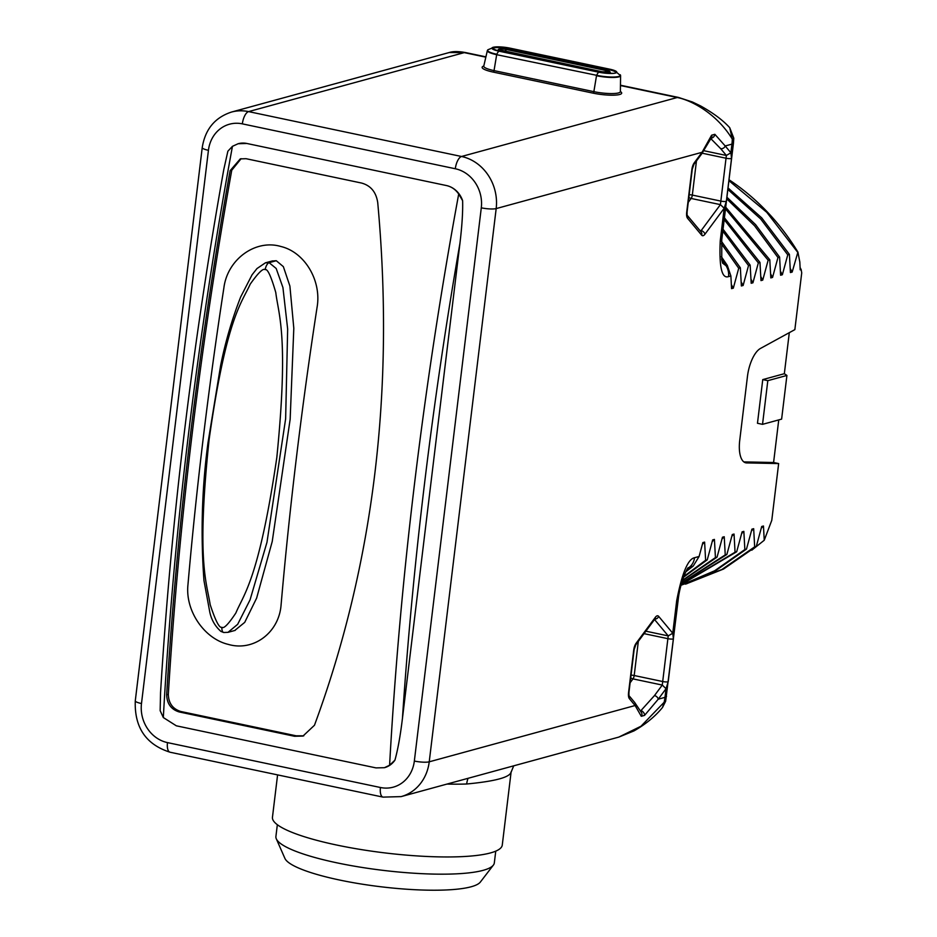 <?xml version="1.0" encoding="UTF-8"?>
<svg xmlns="http://www.w3.org/2000/svg" width="937" height="937" viewBox="0 0 937 937"><rect width="100%" height="100%" fill="white"/><g stroke="black" fill="none" stroke-linecap="round" stroke-linejoin="round"><path stroke-width="1.41" d="M485.834 57.169L464.272 52.624L449.198 52.531M733.788 138.184L729.736 127.713L732.277 139.074A44.8 39.916 74.7 0 1 731.938 144.122A14.933 2.823 -173.1 0 0 733.46 143.115L733.788 138.184A14.933 2.097 -179.1 0 1 732.277 139.074C716.079 112.651 690.159 99.872 677.228 97.518L620.458 85.548M703.933 150.728L726.362 155.46L730.895 152.79L731.938 144.122L725.203 145.973L730.895 152.79L731.551 158.33L726.362 201.197L724.184 208.26L704.905 234.25A7.473 3.08 -78.1 0 1 701.637 235.14L687.559 218.274A7.473 3.08 -78.1 0 1 686.68 212.418L691.869 169.55A7.473 3.08 -78.1 0 1 694.27 162.804L702.059 152.298L711.593 135.209L714.861 134.307L725.203 145.973A3.736 3.233 140.2 0 1 720.67 148.643L726.362 155.46L720.412 204.629L701.145 230.619A3.736 1.546 -78.1 0 1 700.501 231.24M683.506 577.262L707.259 559.811L705.62 560.267L704.612 542.101L702.855 542.582L699.107 556.473L694.54 557.726C687.922 559.026 681.972 573.35 676.69 600.711L672.754 633.225L673.41 638.776L668.222 681.632L666.043 688.695L664.989 697.351L658.242 699.201L644.551 715.388L641.283 716.29L635.11 705.526L629.418 698.709A7.473 3.08 -78.1 0 1 628.54 692.853L633.728 649.997A7.473 3.08 -78.1 0 1 636.129 643.239L655.396 617.26A7.473 3.08 -78.1 0 1 658.664 616.37L672.754 633.225L668.222 635.895L662.272 685.064L654.483 695.57L640.639 710.937M707.259 559.811L712.67 539.899L714.416 539.419L715.435 557.585L717.063 557.128L722.474 537.217L724.231 536.737L725.238 554.903L726.878 554.446L732.289 534.535L734.046 534.055L735.053 552.221L736.681 551.764L742.092 531.853L743.849 531.373L744.856 549.539L746.496 549.082L751.907 529.171L753.664 528.691L754.672 546.857L756.3 546.4L761.711 526.489L763.468 526.008L764.241 540.251L771.783 520.316L778.647 463.569L773.587 462.503L778.741 419.905M800.116 267.631A209.818 186.955 74.7 0 1 801.17 269.61L801.721 272.89L794.857 329.625L760.469 348.447A26.131 10.787 101.9 0 0 747.457 376.428L739.726 440.378A26.131 10.787 101.9 0 0 745.77 462.819A26.131 10.787 101.9 0 0 746.613 462.913L778.647 463.569M801.17 269.61L800.221 269.868L799.823 262.009L797.914 252.065L792.175 272.07L790.418 272.55L789.411 254.395L761.711 217.852L728.026 187.939M727.85 189.45L760.692 218.965L787.771 254.841L789.411 254.395M787.771 254.841L782.36 274.752L780.603 275.232L779.596 257.078L755.62 224.657L726.901 197.227M726.714 198.831L754.601 225.817L777.968 257.523L779.596 257.078M777.968 257.523L772.556 277.434L770.8 277.914L769.792 259.76L725.707 207.159M725.496 208.881L768.153 260.205L769.792 259.76M768.153 260.205L762.741 280.116L760.985 280.596L759.977 262.442L724.418 217.794M724.196 219.633L758.338 262.887L759.977 262.442M758.338 262.887L752.938 282.798L751.181 283.279L750.162 265.124L723.036 229.19M722.802 231.181L748.534 265.569L750.162 265.124M748.534 265.569L743.123 285.48L741.366 285.961L740.359 267.806L721.572 241.488M721.361 243.69L738.719 268.251L740.359 267.806M738.719 268.251L733.32 288.163L731.563 288.643L730.883 275.97L727.299 265.37L721.361 256.679M733.46 143.115L721.759 239.755A14.933 2.823 -173.1 0 1 720.248 240.774C719.042 267.01 721.806 278.957 728.553 276.602L730.883 275.97M618.818 737.091L641.002 726.222L664.122 702.293L662.518 707.47C655.174 716.442 645.652 724.266 633.951 730.919L618.865 737.079L401.118 796.614A44.8 39.916 -105.3 0 0 429.228 761.816L496.177 208.588A44.8 39.916 -105.3 0 0 461.531 156.491L248.574 111.608A44.8 39.916 -105.3 0 0 231.474 112.065L449.233 52.531C452.958 51.254 458.416 51.266 465.595 52.577L485.905 56.852M446.445 185.549A22.406 19.958 74.7 0 1 462.62 200.694L458.708 194.018C455.569 189.497 451.482 186.674 446.445 185.549L246.806 143.466L238.115 143.736L232.446 146.324L227.867 151.208L223.791 169.503C192.132 346.784 171.049 521.195 160.543 692.712L160.157 710.668L163.319 717.543L176.332 725.812L375.983 767.895L384.393 767.708L389.593 765.248L394.922 760.165A22.406 19.958 74.7 0 1 384.533 767.672A22.406 19.958 74.7 0 1 384.463 767.684M394.922 760.165C397.803 749.928 400.31 736.037 402.43 718.492L459.926 243.374A1993.69 822.967 101.9 0 0 402.43 718.492M462.62 200.694C462.948 211.598 462.046 225.829 459.926 243.374M238.185 143.712A22.406 19.958 74.7 0 1 238.256 143.701A22.406 19.958 74.7 0 1 246.806 143.466M166.669 694.821A2001.163 826.047 -78.1 0 1 230.092 170.71L240.294 158.88L246.08 158.704L361.483 183.031C370.736 185.549 376.147 192.085 377.728 202.615C394.91 389.979 373.828 564.179 314.481 725.238L302.967 736.072L294.534 736.271L179.131 711.933C171.12 709.426 166.962 703.722 166.669 694.821L168.32 694.376C168.613 703.277 172.771 708.981 180.782 711.488L296.186 735.814L303.787 735.826M241.125 158.681L231.744 170.253A1997.426 824.501 101.9 0 0 168.32 694.376M272.105 261.013L276.286 260.72L283.361 266.647L289.896 286.066L293.808 328.278L290.154 419.272L272.222 541.539L256.621 598.134L244.721 622.367L234.754 630.496M227.972 632.358L237.658 624.335L250.05 599.879L266.975 542.289L285.633 418.816L287.659 329.051L282.927 287.53L276.181 268.474L269.118 262.688L265.417 262.828L272.573 260.884M221.87 627.275C223.756 628.973 228.417 624.218 235.855 613.009C243.433 594.608 258.799 580.026 276.813 457.537C288.983 336.02 278.453 314.82 275.783 292.543C271.074 276.181 267.525 268.556 265.148 269.657C263.192 267.97 258.214 272.819 250.202 284.18C241.887 302.78 226.356 317.397 209.092 439.699C196.278 561.392 206.772 582.591 210.181 604.67C215.51 620.856 219.41 628.387 221.87 627.275A7.473 3.08 101.9 0 0 223.709 632.498L228.042 632.334L235.187 630.378M511.098 771.854C510.325 777.195 495.521 781.247 466.685 784A115.743 21.879 -173.1 0 1 447.019 784.07M513.71 765.834L511.075 772.275L502.267 845.08A115.743 21.879 -173.1 0 1 336.676 845.033A115.743 21.879 -173.1 0 1 272.456 817.275L277.586 774.887M495.755 851.147L494.326 862.883A110.004 20.79 -173.1 0 1 493.377 865.097A110.004 20.79 -173.1 0 1 483.164 870.332A110.004 20.79 6.9 0 1 365.125 867.92A110.004 20.79 6.9 0 1 276.31 838.826L284.907 858.397A99.053 18.717 6.9 0 0 364.88 884.587A99.053 18.717 6.9 0 0 471.17 886.765A99.053 18.717 -173.1 0 0 480.365 882.045L493.377 865.097M277.34 824.712L275.911 836.448A110.004 20.79 6.9 0 0 276.31 838.826M666.512 696.343A14.933 2.823 -173.1 0 1 664.989 697.351A44.8 39.916 74.7 0 1 664.122 702.293A14.933 3.514 13 0 0 665.657 701.216L678.201 599.703A14.933 2.823 -173.1 0 1 676.69 600.711M644.551 715.388A3.736 2.237 -133.6 0 0 641.095 710.633L640.381 710.48M641.283 716.29A3.736 3.443 -25.9 0 0 641.622 712.834L634.654 702.434A3.736 3.233 -39.9 0 1 635.11 705.526L429.228 761.816A11.197 2.12 6.9 0 1 414.341 761.055L481.29 207.827A33.603 29.937 -105.3 0 0 455.312 168.754L242.355 123.86A33.603 29.937 -105.3 0 0 208.436 150.307L141.487 703.535A33.603 29.937 -105.3 0 0 167.477 742.608A11.197 4.626 101.9 0 0 170.065 752.224C145.926 744.528 134.331 727.393 135.279 700.853A11.197 2.12 -173.1 0 0 141.487 703.535M631.034 675.132A3.736 0.703 -173.1 0 1 634.197 675.518A3.736 1.546 -78.1 0 1 632.99 678.892L630.109 682.78M630.718 677.732A3.736 2.53 -143.4 0 0 632.99 678.892L662.272 685.064L666.043 688.695L658.242 699.201A3.736 2.53 -143.4 0 0 654.483 695.57M685.861 571.757L693.228 566.053L688.285 567.775M699.107 556.473L693.228 566.053M704.612 542.101L702.399 544.292M705.62 560.267L683.787 576.513M714.416 539.419L712.214 541.609M715.435 557.585L682.441 580.343M682.277 580.846L717.063 557.128M724.231 536.737L722.017 538.927M725.238 554.903L681.656 582.884M681.562 583.212L726.878 554.446M734.046 534.055L731.832 536.245M735.053 552.221L681.211 584.454M681.164 584.629L736.681 551.764M743.849 531.373L741.635 533.563M744.856 549.539L714.626 570.785L681 585.203M680.988 585.262L715.505 570.762L746.496 549.082M753.664 528.691L751.451 530.881M754.672 546.857L721.9 569.497L681.176 585.203M686.095 583.915L723.528 569.052L756.3 546.4M763.468 526.008L761.266 528.199M764.241 540.251L751.779 550.206M784.339 373.699L786.916 375.444L781.622 419.12L762.531 424.344L757.471 423.278L762.753 379.602L784.339 373.699L789.305 332.67M743.826 461.894L773.587 462.503M786.916 375.444L767.813 380.668L762.753 379.602M762.531 424.344L767.813 380.668M729.021 179.752A222.514 198.269 74.7 0 1 797.914 252.065M728.916 180.665L766.771 212.312L797.586 252.158M790.207 268.486L792.175 272.07M780.404 271.168L782.36 274.752M770.589 273.85L772.556 277.434M760.785 276.532L762.741 280.116M750.97 279.214L752.938 282.798M741.167 281.896L743.123 285.48M731.352 284.579L733.32 288.163M722.661 263.203L726.046 265.71A14.933 13.305 74.7 0 1 728.553 276.602M711.593 135.209A3.736 2.752 24.8 0 1 711.687 137.27L711.687 137.27A3.736 2.752 24.8 0 1 711.687 137.282L711.71 137.2M714.861 134.307A3.736 2.928 131.5 0 1 711.253 138.184M688.859 197.297A3.736 2.53 -143.4 0 0 691.131 198.457L688.25 202.345M689.175 194.709A3.736 0.703 -173.1 0 1 692.326 195.083A3.736 1.546 -78.1 0 1 691.131 198.457L720.412 204.629L724.184 208.26L720.248 240.774M465.595 52.577A14.933 6.161 -78.1 0 0 464.272 52.624L248.574 111.608A11.197 4.626 -78.1 0 0 242.355 123.86M455.312 168.754A11.197 4.626 -78.1 0 1 461.531 156.491L677.228 97.518A14.933 6.161 -78.1 0 1 678.552 97.46L692.443 102.004L700.595 105.928C713.397 113.108 723.106 120.369 729.736 127.713M483.785 66.058A20.017 3.783 6.9 0 0 493.225 72.102L593.051 93.138A20.017 3.783 6.9 0 0 615.222 95.117A20.017 3.783 6.9 0 0 620.376 91.545M694.27 162.804A3.736 2.53 36.6 0 1 693.942 164.326L701.731 153.82A3.736 2.53 36.6 0 0 702.059 152.298L496.177 208.588A11.197 2.12 6.9 0 1 481.29 207.827M167.477 742.608L380.434 787.502A33.603 29.937 -105.3 0 0 414.341 761.055M380.434 787.502A11.197 4.626 101.9 0 0 383.022 797.118L170.065 752.224M208.436 150.307A11.197 2.12 -173.1 0 1 202.228 147.624C205.121 129.365 214.878 117.512 231.474 112.065M458.708 194.018A2001.163 826.047 101.9 0 0 389.593 765.248M163.319 717.543A2001.163 826.047 -78.1 0 1 232.446 146.324M230.092 170.71L231.744 170.253M281.123 604.318C279.39 632.416 253.587 651.859 228.23 644.375C204.289 638.741 185.081 610.725 187.962 584.676A1997.426 824.501 -78.1 0 1 223.908 287.682C227.574 259.057 255.742 238.958 280.901 246.501C304.794 252.158 321.754 280.772 317.069 307.324A1997.426 824.501 -78.1 0 0 281.135 604.318M294.534 736.271L296.186 735.814M179.131 711.933L180.782 711.488M276.286 260.72L269.118 262.688A7.473 3.08 -78.1 0 0 265.148 269.657M468.078 778.307A17.171 10.647 -91.8 0 0 466.685 784M673.41 638.776A3.736 0.703 -173.1 0 1 668.093 638.706L644.047 633.646M668.222 681.632A3.736 0.703 -173.1 0 1 662.904 681.562L634.197 675.518L638.331 641.353M629.418 698.709A3.736 3.233 -39.9 0 0 629.055 695.734M628.54 692.853A3.736 0.703 6.9 0 0 628.926 692.595L628.95 695.605L634.654 702.434M633.728 649.997A3.736 0.703 6.9 0 0 634.115 649.739L628.926 692.595M636.129 643.239A3.736 2.53 36.6 0 1 635.801 644.761L634.115 649.739M655.396 617.26A3.736 2.53 36.6 0 1 655.068 618.783L635.801 644.761M658.664 616.37A3.736 3.233 140.1 0 1 654.822 619.111M654.53 619.509L668.222 635.895L645.874 631.187M687.688 568.56A222.514 198.269 74.7 0 0 689.573 567.049A14.933 13.305 -105.3 0 0 694.54 557.726M746.613 462.913L744.962 462.573M721.666 259.127A222.514 198.269 74.7 0 1 726.046 265.71L727.299 265.37M710.375 138.184L720.67 148.643M731.551 158.33A3.736 0.703 -173.1 0 1 726.234 158.271L702.188 153.2M726.362 201.197A3.736 0.703 -173.1 0 1 721.045 201.139L692.326 195.083L696.46 160.918M704.905 234.25A3.736 2.53 -143.4 0 0 701.145 230.619L699.74 230.326M701.637 235.14A3.736 3.233 -39.8 0 0 701.181 232.048L687.09 215.182L687.067 212.16A3.736 0.703 6.9 0 1 686.68 212.418M687.559 218.274A3.736 3.233 -39.8 0 0 687.196 215.299M691.869 169.55A3.736 0.703 6.9 0 0 692.256 169.292L687.067 212.16M593.051 93.138A1.499 0.621 101.9 0 0 593.859 91.662A18.529 3.502 6.9 0 0 620.376 91.603L620.587 75.674A16.831 3.186 6.9 0 0 620.47 75.253M493.225 72.102A1.499 0.621 101.9 0 0 494.033 70.615L593.859 91.662L596.506 75.733A16.831 3.186 6.9 0 0 620.587 75.674L614.426 70.486A12.603 2.378 6.9 0 0 609.764 69.186L609.284 69.783L509.459 48.736A11.642 2.202 6.9 0 0 492.803 48.841L499.21 51.219M483.75 66.293L483.773 66.105A18.529 3.502 6.9 0 0 494.033 70.615L496.68 54.686L596.635 75.311A16.655 3.151 6.9 0 0 613.653 77.021A16.655 3.151 6.9 0 0 620.294 74.773M483.773 66.105L487.357 50.586A16.831 3.186 6.9 0 0 496.68 54.686L596.635 75.311A8.96 3.701 -78.1 0 1 598.731 72.196A12.603 2.378 6.9 0 0 613.782 73.355A12.603 2.378 6.9 0 0 614.426 70.486L509.904 48.127L509.459 48.736A13.446 5.552 -78.1 0 1 509.142 49.93M609.694 69.174L509.904 48.127L494.584 47.026A12.603 2.378 6.9 0 0 498.906 51.16L599.024 72.266M509.869 48.127A12.603 2.378 6.9 0 0 494.584 47.026L487.861 49.79A16.655 3.151 6.9 0 0 496.809 54.264A8.96 3.701 -78.1 0 1 498.906 51.16L598.895 72.137C610.163 73.519 615.773 73.695 615.738 72.664A11.642 2.202 6.9 0 0 609.284 69.783A13.446 5.552 -78.1 0 1 608.909 71.165M601.484 72.617L601.495 72.536A5.973 1.124 6.9 0 0 610.034 72.536L609.928 73.391M501.646 51.629L601.495 72.536L602.046 71.751A4.896 0.925 6.9 0 0 608.605 72.067A4.896 0.925 6.9 0 0 606.333 70.58L506.507 49.532A4.896 0.925 6.9 0 0 501.049 49.052A4.896 0.925 6.9 0 0 499.854 49.942A4.896 0.925 6.9 0 0 502.08 50.668M506.882 49.614L506.73 49.415C500.405 48.619 497.606 48.829 498.355 50.059A5.973 1.124 6.9 0 0 501.67 51.488L502.15 50.668L601.894 71.716M606.707 70.662L506.507 49.532A11.197 4.626 -78.1 0 1 504.399 51.16M610.034 72.536C610.701 71.938 609.542 71.247 606.544 70.462L606.333 70.58A11.197 4.626 -78.1 0 1 604.482 72.102M401.118 796.614L383.022 797.118M202.228 147.624L135.279 700.853M265.405 262.828L256.949 268.579L252.076 274.787L240.692 296.912C232.06 319.084 225.372 341.935 220.628 365.489L207.979 442.85C201.888 488.423 200.553 534.348 203.973 580.624L209.829 612.353C211.563 620.083 215.252 626.431 220.921 631.397L223.709 632.498M665.657 701.216L662.518 707.47M678.201 599.703C679.981 582.357 687.817 566.78 688.344 567.705L688.133 567.892M685.287 584.138L686.915 583.692M721.759 239.755L721.759 259.713L722.556 263.039M693.942 164.326L692.256 169.292M701.731 153.82L711.687 137.27M620.458 85.22L678.552 97.46M487.861 49.79L487.357 50.586M498.355 50.059L498.25 50.914M499.854 49.942L601.976 71.716L608.605 72.067"/></g></svg>
